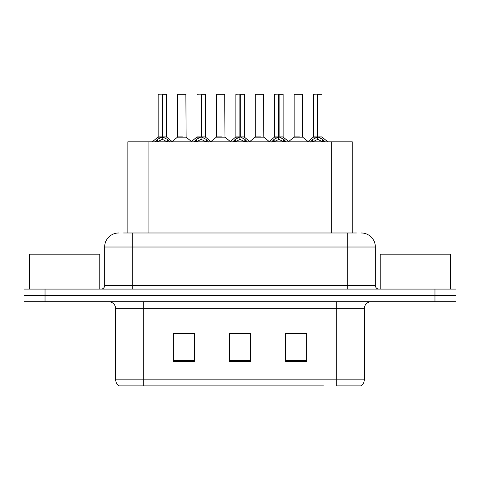<?xml version="1.0" encoding="UTF-8"?>
<svg xmlns="http://www.w3.org/2000/svg" width="480" height="480" viewBox="0 0 480 480"><rect width="100%" height="100%" fill="white"/><g stroke="black" fill="none" stroke-linecap="round" stroke-linejoin="round"><path stroke-width="0.72" d="M127.872 232.986L127.872 141.816L352.266 141.816L352.266 232.986M364.272 379.836C364.188 382.452 363.042 384.462 360.834 385.872L336.216 385.872L336.216 379.836L364.272 379.836L364.272 308.73A7.014 7.014 0 0 1 371.286 301.716M323.454 385.872L119.166 385.872A7.014 7.014 0 0 1 115.728 379.836L115.728 308.73C115.314 304.47 112.974 302.13 108.714 301.716M456 301.716L456 295.404L24 295.404L24 301.716L45.036 301.716L45.036 295.404L24 295.404L24 289.092L45.036 289.092L45.036 295.404L456 295.404L456 301.716L45.036 301.716M306.624 361.392L306.624 333.342L285.582 333.342L285.582 361.392L306.624 361.392M194.418 361.392L194.418 333.342L173.376 333.342L173.376 361.392L194.418 361.392M250.518 361.392L250.518 333.342L229.482 333.342L229.482 361.392L250.518 361.392M176.532 333.486L187.05 333.486M293.088 333.486L303.606 333.486M234.81 333.486L245.328 333.486M123.906 232.986L356.412 232.986M123.588 232.986L132.702 232.986L132.702 247.014L104.652 247.014L104.652 285.582A3.504 3.504 0 0 1 101.142 289.092M118.674 232.986A14.028 14.028 0 0 0 104.652 247.014M361.326 232.986A14.028 14.028 0 0 1 375.348 247.014L375.348 285.582C375.54 287.694 376.71 288.864 378.858 289.092M456 295.404L456 289.092L45.036 289.092M155.034 141.984L157.584 139.29L162.18 136.968L162.18 139.416L162.366 136.206L162.552 136.968L167.148 139.29L169.698 141.984M158.16 94.272L162.186 94.128L158.16 94.272L158.16 136.908L162.18 136.968M166.572 94.272L162.552 94.272L162.552 136.914L166.572 136.908L166.572 94.272L158.298 94.128M162.552 94.272L166.434 94.128M162.18 94.272L162.18 136.914L158.16 136.908L152.31 141.816M162.546 94.128L162.552 136.968M167.148 141.834L162.552 139.416M162.18 139.416L158.262 141.348M162.186 94.128L162.18 136.908M162.306 94.128L160.962 94.128M182.856 136.908L177.456 137.184L186.126 137.184L185.862 94.128L177.582 94.272L177.582 136.908L181.974 136.908M180.39 94.128L177.726 94.128M193.89 141.984L196.44 139.29L201.036 136.968L201.036 139.416L201.216 136.206L201.402 136.968L205.998 139.29L208.548 141.984M197.01 94.272L201.042 94.128L197.01 94.272L197.01 136.908L201.036 136.968M205.428 94.272L201.402 94.272L201.402 136.914L205.428 136.908L205.428 94.272L197.148 94.128M201.402 94.272L205.284 94.128M201.036 94.272L201.036 136.914L197.01 136.908L191.166 141.816M201.396 94.128L201.402 136.968M205.998 141.834L201.402 139.416M201.036 139.416L197.118 141.348M201.042 94.128L201.036 136.908M201.156 94.128L199.818 94.128M232.74 141.984L235.29 139.29L239.886 136.968L239.886 139.416L240.072 136.206L240.252 136.968L244.848 139.29L247.398 141.984M235.86 94.272L239.892 94.128L235.86 94.272L235.86 136.908L239.886 136.968M244.278 94.272L240.252 94.272L240.252 136.914L244.278 136.908L244.278 94.272L236.004 94.128M240.252 94.272L244.14 94.128M239.886 94.272L239.886 136.914L235.866 136.908L230.016 141.816M240.246 94.128L240.252 136.968M244.848 141.834L240.252 139.416M239.886 139.416L235.968 141.348M239.892 94.128L239.886 136.908M240.006 94.128L238.668 94.128M271.59 141.984L274.14 139.29L278.736 136.968L278.736 139.416L278.922 136.206L279.108 136.968L283.704 139.29L286.254 141.984M274.716 94.272L278.742 94.128L274.716 94.272L274.716 136.908L278.736 136.968M283.128 94.272L279.108 94.272L279.108 136.914L283.128 136.908L283.128 94.272L274.854 94.128M279.108 94.272L282.99 94.128M278.736 94.272L278.736 136.914L274.716 136.908L268.866 141.816M279.102 94.128L279.108 136.968M283.704 141.834L279.108 139.416M278.736 139.416L274.818 141.348M278.742 94.128L278.736 136.908M278.862 94.128L277.518 94.128M310.446 141.984L312.996 139.29L317.592 136.968L317.592 139.416L317.772 136.206L317.958 136.968L322.554 139.29L325.104 141.984M313.566 94.272L317.598 94.128L313.566 94.272L313.566 136.908L317.592 136.968M321.984 94.272L317.958 94.272L317.958 136.914L321.984 136.908L321.984 94.272L313.704 94.128M317.958 94.272L321.84 94.128M317.592 94.272L317.592 136.914L313.566 136.908L307.716 141.816M317.952 94.128L317.958 136.968M322.554 141.834L317.958 139.416M317.592 139.416L313.674 141.348M317.598 94.128L317.592 136.908M317.712 94.128L316.374 94.128M221.706 136.908L216.306 137.184L224.982 137.184L224.712 94.128L216.438 94.272L216.438 136.908L220.83 136.908M219.24 94.128L216.576 94.128M260.556 136.908L255.162 137.184L263.832 137.184L263.562 94.128L255.288 94.272L255.288 136.908L259.68 136.908M258.096 94.128L255.426 94.128M299.412 136.908L294.012 137.184L302.682 137.184L302.418 94.128L294.138 94.272L294.138 136.908L298.53 136.908M99.81 289.092L99.81 254.166L29.682 254.166L29.682 289.092M450.318 289.092L450.318 254.166L380.19 254.166L380.19 289.092M148.914 232.986L148.914 141.816M331.23 232.986L331.23 141.816M336.216 301.716L336.216 308.73L115.728 308.73M364.272 308.73L336.216 308.73L336.216 379.836L143.784 379.836L143.784 385.872M115.728 379.836L143.784 379.836L143.784 301.716M434.964 301.716L434.964 289.092M250.518 360.42L229.482 360.42M194.418 360.42L173.376 360.42M306.624 360.42L285.582 360.42M132.702 289.092L132.702 285.582L375.348 285.582M104.652 285.582L132.702 285.582L132.702 247.014L347.298 247.014L347.298 289.092M375.348 247.014L347.298 247.014L347.298 232.986M161.718 137.184L158.028 137.184M162.552 136.914L166.572 136.908L163.014 137.184M167.148 139.29L167.148 141.816M167.88 139.926L167.88 141.816M156.852 139.926L156.852 141.816M157.584 139.29L157.584 141.816M186 94.272L177.582 94.272M200.574 137.184L196.884 137.184M201.402 136.914L205.422 136.908L201.864 137.184M205.998 139.29L205.998 141.816M206.736 139.926L206.736 141.816M195.702 139.926L195.702 141.816M196.44 139.29L196.44 141.816M239.424 137.184L235.734 137.184M240.252 136.914L244.278 136.908L240.714 137.184M244.848 139.29L244.848 141.816M245.586 139.926L245.586 141.816M234.552 139.926L234.552 141.816M235.29 139.29L235.29 141.816M278.274 137.184L274.584 137.184M279.108 136.914L283.128 136.908L279.57 137.184M283.704 139.29L283.704 141.816M284.436 139.926L284.436 141.816M273.408 139.926L273.408 141.816M274.14 139.29L274.14 141.816M317.13 137.184L313.44 137.184M317.958 136.914L321.978 136.908L318.42 137.184M322.554 139.29L322.554 141.816M323.292 139.926L323.292 141.816M312.258 139.926L312.258 141.816M312.996 139.29L312.996 141.816M224.85 94.272L216.438 94.272M263.706 94.272L255.288 94.272M302.556 94.272L294.138 94.272M166.704 137.184L172.422 141.816M177.456 137.184L172.08 141.54M186.126 137.184L191.508 141.54M205.554 137.184L211.272 141.816M244.404 137.184L250.128 141.816M283.26 137.184L288.978 141.816M322.11 137.184L327.828 141.816M216.306 137.184L210.93 141.54M224.982 137.184L230.358 141.54M255.162 137.184L249.786 141.54M263.832 137.184L269.208 141.54M294.012 137.184L288.636 141.54M302.682 137.184L308.064 141.54"/></g></svg>
